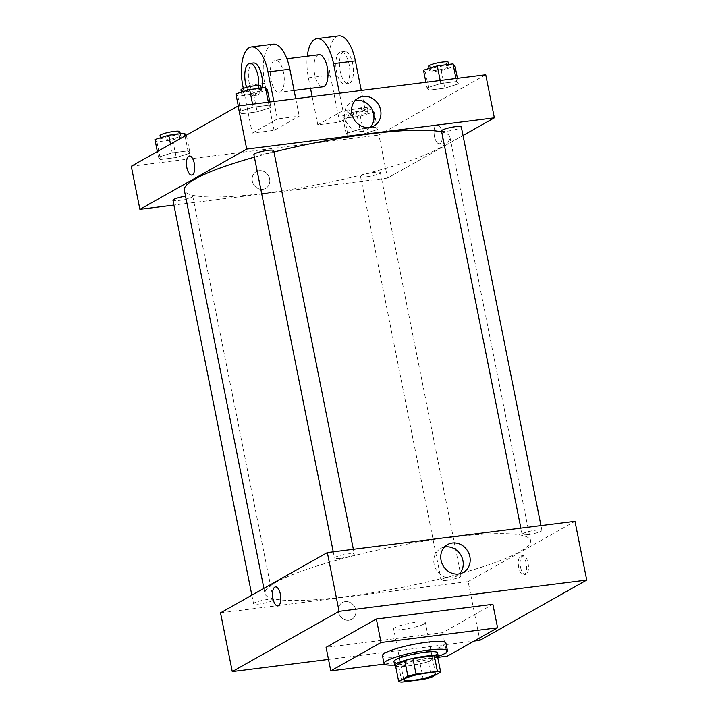 <?xml version="1.0" encoding="UTF-8"?>
<svg xmlns="http://www.w3.org/2000/svg" width="718" height="718" viewBox="0 0 718 718"><rect width="100%" height="100%" fill="white"/><g stroke="black" fill="none" stroke-linecap="round" stroke-linejoin="round"><path stroke-width="0.54" stroke-dasharray="3.59 2.69" d="M424.051 623.996A16.173 2.477 -11.3 0 1 406.514 628.896A16.173 2.477 -11.3 0 1 393.635 629.004A16.173 2.477 -11.3 0 1 409 623.404A16.173 2.477 -11.3 0 1 425.343 622.668A16.173 2.477 -11.3 0 1 424.051 623.996M401.909 682.1L398.777 666.43L420.147 663.737L423.279 679.399M437.531 656.423L428.314 661.628L431.437 677.298M428.314 661.628A21.72 3.33 -11.3 0 1 420.147 663.737M398.777 666.43A21.72 3.33 -11.3 0 1 395.537 665.765M395.618 666.16A22.231 3.41 168.7 0 0 407.896 665.972A22.231 3.41 168.7 0 0 437.792 657.733M437.549 652.824A22.231 3.41 -11.3 0 1 435.781 654.645A22.231 3.41 -11.3 0 1 407.106 662.05A22.231 3.41 -11.3 0 1 393.949 661.529M438.258 656.351A32.337 4.963 -11.3 0 1 394.649 665.065M445.896 643.005A32.337 4.963 -11.3 0 1 443.32 645.661A32.337 4.963 -11.3 0 1 408.246 655.462A32.337 4.963 -11.3 0 1 382.47 655.678M438.159 657.329L384.444 664.105M492.889 604.305L442.62 632.666L326.089 647.376M328.503 659.456L474.051 641.084M345.214 601.621A9.603 8.589 60.6 0 0 342.351 602.564A9.603 8.589 60.6 0 0 339.587 615.146A9.603 8.589 60.6 0 0 351.793 619.293A9.603 8.589 60.6 0 0 355.266 608.227A9.603 8.589 60.6 0 0 345.214 601.621A9.603 8.589 -119.4 0 1 355.266 608.227A9.603 8.589 -119.4 0 1 351.793 619.284A9.603 8.589 -119.4 0 1 339.587 615.146A9.603 8.589 -119.4 0 1 342.36 602.564A9.603 8.589 -119.4 0 1 345.214 601.621M220.516 612.84L468.145 581.589L479.893 640.348M528.098 534.623A10.106 1.553 168.7 0 0 541.928 530.423A10.106 1.553 168.7 0 0 531.715 530.889A10.106 1.553 168.7 0 0 522.112 534.389A10.106 1.553 168.7 0 0 528.098 534.623M447.161 580.288A10.106 1.553 168.7 0 0 461.001 576.096A10.106 1.553 168.7 0 0 450.787 576.554A10.106 1.553 168.7 0 0 441.175 580.054A10.106 1.553 168.7 0 0 447.161 580.288M272.571 600.607A10.106 1.553 -11.3 0 1 261.612 603.667A10.106 1.553 -11.3 0 1 253.562 603.73A10.106 1.553 -11.3 0 1 263.165 600.23A10.106 1.553 -11.3 0 1 273.379 599.772A10.106 1.553 -11.3 0 1 272.571 600.607M468.145 581.589L574.974 521.313M340.476 558.299A10.106 1.553 168.7 0 0 354.315 554.108A10.106 1.553 168.7 0 0 344.101 554.565A10.106 1.553 168.7 0 0 334.498 558.065A10.106 1.553 168.7 0 0 340.476 558.299M345.116 596.775A135.424 20.768 168.7 0 0 530.548 540.546A135.424 20.768 168.7 0 0 393.679 546.712A135.424 20.768 168.7 0 0 264.951 593.615A135.424 20.768 168.7 0 0 345.116 596.775M520.568 567.265A9.603 4.021 -97.2 0 0 525.504 574.687A9.603 4.021 -97.2 0 0 528.295 564.662A9.603 4.021 -97.2 0 0 523.099 555.633A9.603 4.021 -97.2 0 0 520.568 567.265M442.62 632.666L447.314 656.171M444.442 547.071A15.993 14.306 60.6 0 0 440.655 548.48A15.993 14.306 60.6 0 0 434.112 564.222A15.993 14.306 60.6 0 0 456.37 576.339A15.993 14.306 60.6 0 0 459.538 573.826M518.737 567.498A9.603 4.021 82.8 0 1 521.268 555.867A9.603 4.021 82.8 0 1 526.456 564.886A9.603 4.021 82.8 0 1 523.664 574.921A9.603 4.021 82.8 0 1 518.737 567.498M277.875 605.938L277.875 605.938A9.603 4.021 -97.2 0 0 280.406 594.307A9.603 4.021 -97.2 0 0 275.47 586.893L275.47 586.893M441.696 131.959A135.424 20.768 -11.3 0 1 449.926 137.066A135.424 20.768 -11.3 0 1 439.12 148.204A135.424 20.768 -11.3 0 1 264.493 193.295A135.424 20.768 -11.3 0 1 184.32 190.135M254.387 157.17A135.424 20.768 -11.3 0 1 273.962 151.992M441.489 130.909A10.106 1.553 168.7 0 0 447.476 131.143A10.106 1.553 168.7 0 0 461.306 126.942M185.54 196.229A10.106 1.553 -11.3 0 1 192.756 196.292A10.106 1.553 -11.3 0 1 191.948 197.127A10.106 1.553 -11.3 0 1 180.99 200.187A10.106 1.553 -11.3 0 1 172.939 200.25M366.539 176.808A10.106 1.553 -11.3 0 1 360.553 176.574A10.106 1.553 -11.3 0 1 370.156 173.074A10.106 1.553 -11.3 0 1 380.378 172.616A10.106 1.553 -11.3 0 1 379.571 173.442A10.106 1.553 -11.3 0 1 366.539 176.808M273.693 150.627A10.106 1.553 -11.3 0 1 272.885 151.453A10.106 1.553 -11.3 0 1 259.853 154.819A10.106 1.553 -11.3 0 1 253.876 154.585M387.523 178.109L173.9 205.07L387.523 178.109L463.02 135.514L387.523 178.109L378.916 135.02L485.736 74.744M423.494 70.193L425.487 72.527L441.256 70.535L455.032 66.218M448.373 67.061A10.106 1.553 -11.3 0 1 437.415 70.122A10.106 1.553 -11.3 0 1 429.355 70.184A10.106 1.553 -11.3 0 1 438.958 66.684A10.106 1.553 -11.3 0 1 449.181 66.227A10.106 1.553 -11.3 0 1 448.373 67.061M427.022 87.829L429.014 90.154L444.783 88.161L458.56 83.844L456.567 81.52L440.798 83.503L427.022 87.829L429.014 90.154L444.783 88.161L458.56 83.844L456.567 81.52L440.798 83.503L427.022 87.829L425.918 82.292M425.487 72.527L429.014 90.154M441.256 70.535L444.783 88.161M457.456 78.316L458.56 83.844M455.966 78.504L456.567 81.52M440.197 80.497L440.798 83.503M448.391 62.313A10.106 1.553 -11.3 0 1 447.583 63.139A10.106 1.553 -11.3 0 1 436.625 66.2A10.106 1.553 -11.3 0 1 428.574 66.271M235.881 93.878L237.873 96.203L253.642 94.22L267.419 89.894M260.751 90.737A10.106 1.553 -11.3 0 1 249.792 93.798A10.106 1.553 -11.3 0 1 241.742 93.87A10.106 1.553 -11.3 0 1 251.345 90.369A10.106 1.553 -11.3 0 1 261.558 89.903A10.106 1.553 -11.3 0 1 260.751 90.737M239.399 111.505L241.401 113.83L257.161 111.846L270.937 107.52L268.945 105.196L253.176 107.188L239.399 111.505L241.401 113.83L257.161 111.846L270.937 107.52L268.945 105.196L253.176 107.188L239.399 111.505L238.295 105.977M237.873 96.203L241.401 113.83M253.642 94.22L257.161 111.846M269.833 101.992L270.937 107.52M268.344 102.18L268.945 105.196M252.574 104.173L253.176 107.188M260.778 85.989A10.106 1.553 -11.3 0 1 259.97 86.824A10.106 1.553 -11.3 0 1 249.011 89.885A10.106 1.553 -11.3 0 1 240.952 89.947M342.567 115.867L344.559 118.192L360.328 116.199L374.096 111.882L372.103 109.558L356.334 111.541L342.567 115.867L346.085 133.494L348.077 135.819L363.846 133.835L377.623 129.509L375.631 127.185L359.862 129.177L346.085 133.494L348.077 135.819L363.846 133.835L377.623 129.509L375.631 127.185L359.862 129.177L346.085 133.494M367.436 112.726A10.106 1.553 -11.3 0 1 356.478 115.786A10.106 1.553 -11.3 0 1 348.418 115.858A10.106 1.553 -11.3 0 1 358.031 112.358A10.106 1.553 -11.3 0 1 368.244 111.891A10.106 1.553 -11.3 0 1 367.436 112.726M344.559 118.192L348.077 135.819M360.328 116.199L363.846 133.835M374.096 111.882L377.623 129.509M372.103 109.558L375.631 127.185M356.334 111.541L359.862 129.177M366.656 108.804A10.106 1.553 -11.3 0 1 355.688 111.873A10.106 1.553 -11.3 0 1 347.638 111.936A10.106 1.553 -11.3 0 1 357.241 108.436A10.106 1.553 -11.3 0 1 367.454 107.978A10.106 1.553 -11.3 0 1 366.656 108.804M154.944 139.543L156.937 141.877L172.706 139.884L186.231 135.271M179.814 136.402A10.106 1.553 -11.3 0 1 168.856 139.471A10.106 1.553 -11.3 0 1 160.805 139.534A10.106 1.553 -11.3 0 1 170.408 136.034A10.106 1.553 -11.3 0 1 180.622 135.576A10.106 1.553 -11.3 0 1 179.814 136.402M158.472 157.17L160.464 159.504L176.233 157.511L190.01 153.194L188.008 150.861L172.239 152.853L158.472 157.17L160.464 159.504L176.233 157.511L190.01 153.194L188.008 150.861L172.239 152.853L158.472 157.17L157.35 151.57M156.937 141.877L160.464 159.504M172.706 139.884L176.233 157.511M186.483 135.567L190.01 153.194M185.029 135.944L188.008 150.861M170.507 144.147L172.239 152.853M179.841 131.654A10.106 1.553 -11.3 0 1 179.033 132.489A10.106 1.553 -11.3 0 1 168.075 135.549A10.106 1.553 -11.3 0 1 160.024 135.621M434.462 136.366A9.603 4.021 82.8 0 1 436.993 124.735A9.603 4.021 82.8 0 1 442.189 133.754A9.603 4.021 82.8 0 1 439.398 143.788A9.603 4.021 82.8 0 1 434.462 136.366A9.603 4.021 -97.2 0 0 439.398 143.788A9.603 4.021 -97.2 0 0 442.189 133.754A9.603 4.021 -97.2 0 0 436.993 124.735A9.603 4.021 -97.2 0 0 434.471 136.366M355.213 100.502A15.993 14.306 60.6 0 0 351.425 101.911A15.993 14.306 60.6 0 0 344.873 117.653A15.993 14.306 60.6 0 0 367.14 129.761A15.993 14.306 60.6 0 0 370.3 127.248M191.769 175.039L191.769 175.039A9.603 4.021 -97.2 0 0 194.3 163.408A9.603 4.021 -97.2 0 0 189.373 155.986A9.603 4.021 -97.2 0 0 189.364 155.986L189.373 155.986M259.108 170.722A9.603 8.589 60.6 0 0 256.254 171.665A9.603 8.589 60.6 0 0 253.49 184.248A9.603 8.589 60.6 0 0 265.687 188.385A9.603 8.589 60.6 0 0 269.16 177.328A9.603 8.589 60.6 0 0 259.108 170.722A9.603 8.589 -119.4 0 1 269.16 177.328A9.603 8.589 -119.4 0 1 265.687 188.385A9.603 8.589 -119.4 0 1 253.49 184.248A9.603 8.589 -119.4 0 1 256.254 171.665A9.603 8.589 -119.4 0 1 259.117 170.722M131.286 166.271L378.916 135.02M243.312 88.422L252.242 133.117L274.096 130.362L299.226 116.172L277.381 118.937L273.89 101.48M252.242 133.117L277.381 118.937M338.77 35.9A32.337 13.552 -97.2 0 0 330.253 75.076L339.641 122.087L317.796 124.842L342.926 110.662L364.78 107.897L361.289 90.45M339.641 122.087L364.78 107.897M318.945 54.703A16.173 6.776 -97.2 0 0 317.841 55.071A16.173 6.776 -97.2 0 0 314.439 72.949A16.173 6.776 -97.2 0 0 322.992 86.788M317.796 124.842L312.159 96.652M310.508 88.359L308.399 77.831A32.337 13.552 82.8 0 1 307.304 56.175M342.926 110.662L339.443 93.205M274.141 60.59A16.173 6.776 -97.2 0 0 270.74 78.459A16.173 6.776 -97.2 0 0 279.293 92.299A16.173 6.776 -97.2 0 0 283.996 75.408A16.173 6.776 -97.2 0 0 275.245 60.213A16.173 6.776 -97.2 0 0 274.141 60.59M295.744 98.725L299.226 116.172M273.217 44.175A32.337 13.552 -97.2 0 0 264.7 83.351L274.096 130.362M339.686 52.315A16.173 6.776 -97.2 0 0 336.293 70.193A16.173 6.776 -97.2 0 0 344.846 84.033A16.173 6.776 -97.2 0 0 349.54 67.133A16.173 6.776 -97.2 0 0 340.799 51.947A16.173 6.776 -97.2 0 0 339.686 52.315M343.33 51.858A16.173 6.776 -97.2 0 0 339.937 69.727A16.173 6.776 -97.2 0 0 348.481 83.566A16.173 6.776 -97.2 0 0 353.184 66.675A16.173 6.776 -97.2 0 0 344.434 51.481A16.173 6.776 -97.2 0 0 343.33 51.858M253.391 62.978A16.173 6.776 -97.2 0 0 248.697 79.869A16.173 6.776 -97.2 0 0 257.448 95.063A16.173 6.776 -97.2 0 0 258.552 94.686A16.173 6.776 -97.2 0 0 262.007 88M258.731 85.478A16.173 6.776 82.8 0 1 254.908 95.144A16.173 6.776 82.8 0 1 253.804 95.521A16.173 6.776 82.8 0 1 246.651 87.363M308.399 77.831L330.253 75.076M242.855 86.106L264.7 83.351M435.521 673.592L425.343 622.668M403.803 679.928L393.635 629.004M447.601 544.558L440.655 548.48M463.325 572.417L456.37 576.339M523.099 555.633L521.268 555.867M525.504 574.687L523.664 574.921M263.901 588.365L264.951 593.615M449.926 137.066L530.548 540.546M541.928 530.423L540.968 525.603M522.112 534.389L520.864 528.143M251.847 595.168L253.562 603.73M192.756 196.292L273.379 599.772M360.553 176.574L441.175 580.054M380.378 172.616L461.001 576.096M333.251 551.819L334.498 558.065M353.355 549.288L354.315 554.108M429.014 68.47L429.355 70.184M448.813 64.423L449.181 66.227M241.392 92.146L241.742 93.87M261.199 88.099L261.558 89.903M347.638 111.936L348.418 115.858M367.454 107.978L368.244 111.891M160.464 137.811L160.805 139.534M180.263 133.772L180.622 135.576M358.372 97.989L351.425 101.911M374.087 125.838L367.14 129.761M286.886 58.75L275.245 60.213M294.084 90.432L279.293 92.299M344.434 51.481L340.799 51.947M348.481 83.566L344.846 84.033M253.804 95.521L257.448 95.063"/><path stroke-width="1.08" d="M434.228 674.92A16.173 2.477 -11.3 0 1 416.691 679.82A16.173 2.477 -11.3 0 1 403.803 679.928A16.173 2.477 -11.3 0 1 419.177 674.328A16.173 2.477 -11.3 0 1 435.521 673.592A16.173 2.477 -11.3 0 1 434.228 674.92M437.415 671.429L416.045 674.121A21.72 3.33 -11.3 0 0 407.887 676.23L398.669 681.436A21.72 3.33 -11.3 0 0 401.909 682.1L423.279 679.399A21.72 3.33 -11.3 0 0 431.437 677.298L440.664 672.093A21.72 3.33 -11.3 0 0 437.415 671.429L434.282 655.758L412.913 658.451L416.045 674.121M434.282 655.758A21.72 3.33 -11.3 0 1 437.531 656.423L440.664 672.093M412.913 658.451A21.72 3.33 -11.3 0 0 404.755 660.56L395.537 665.765L398.669 681.436M437.792 657.733A22.231 3.41 168.7 0 0 438.339 656.737A22.231 3.41 168.7 0 0 415.866 657.751A22.231 3.41 168.7 0 0 394.729 665.451A22.231 3.41 168.7 0 0 395.618 666.16M394.729 665.451L393.949 661.529A22.231 3.41 -11.3 0 1 415.085 653.829A22.231 3.41 -11.3 0 1 437.549 652.824L438.339 656.737M404.755 660.56L407.887 676.23M394.649 665.065A32.337 4.963 -11.3 0 1 384.04 663.513A32.337 4.963 -11.3 0 1 414.78 652.312A32.337 4.963 -11.3 0 1 447.467 650.84A32.337 4.963 -11.3 0 1 444.882 653.497A32.337 4.963 -11.3 0 1 438.258 656.351M384.04 663.513L382.47 655.678A32.337 4.963 -11.3 0 1 413.209 644.477A32.337 4.963 -11.3 0 1 445.896 643.005L447.467 650.84M384.444 664.105L330.783 670.881L381.052 642.511L497.583 627.801L447.314 656.171L438.159 657.329M330.783 670.881L326.089 647.376L376.358 619.006L492.889 604.305L497.583 627.801M376.358 619.006L381.052 642.511M474.051 641.084L479.893 640.348L586.714 580.072L339.084 611.323L232.264 671.599L328.503 659.456M586.714 580.072L574.974 521.313L327.345 552.573L220.516 612.84L232.264 671.599M441.058 560.3A15.993 14.306 -119.4 0 1 447.601 544.558A15.993 14.306 -119.4 0 1 467.93 551.451A15.993 14.306 -119.4 0 1 463.325 572.417A15.993 14.306 -119.4 0 1 441.058 560.3M327.345 552.573L339.084 611.323M280.397 594.316A9.603 4.021 82.8 0 1 277.875 605.938A9.603 4.021 82.8 0 1 272.678 596.918A9.603 4.021 82.8 0 1 275.47 586.893A9.603 4.021 82.8 0 1 280.397 594.316M459.538 573.826A15.993 14.306 60.6 0 0 460.974 555.373A15.993 14.306 60.6 0 0 444.442 547.071M275.47 586.893A9.603 4.021 -97.2 0 0 272.678 596.918A9.603 4.021 -97.2 0 0 277.875 605.938M263.901 588.365L184.32 190.135A135.424 20.768 -11.3 0 1 254.387 157.17M273.962 151.992A135.424 20.768 -11.3 0 1 441.696 131.959M540.968 525.603L461.306 126.942A10.106 1.553 168.7 0 0 453.255 127.014A10.106 1.553 168.7 0 0 442.297 130.075A10.106 1.553 168.7 0 0 441.489 130.909L520.864 528.143M251.847 595.168L172.939 200.25A10.106 1.553 -11.3 0 1 185.54 196.229M333.251 551.819L253.876 154.585A10.106 1.553 -11.3 0 1 263.479 151.085A10.106 1.553 -11.3 0 1 273.693 150.627L353.355 549.288M139.893 209.36L173.9 205.07L139.893 209.36L246.723 149.093L139.893 209.36L131.286 166.271L238.107 105.995L246.723 149.093L494.352 117.833L246.723 149.093M494.352 117.833L463.02 135.514L494.352 117.833L485.736 74.744L238.107 105.995M457.456 78.316L455.032 66.218L453.04 63.884L437.271 65.877L423.494 70.193L425.918 82.292M453.04 63.884L455.966 78.504M437.271 65.877L440.197 80.497M429.014 68.47L428.574 66.271A10.106 1.553 -11.3 0 1 438.177 62.771A10.106 1.553 -11.3 0 1 448.391 62.313L448.813 64.423M269.833 101.992L267.419 89.894L265.427 87.569L249.658 89.562L235.881 93.878L238.295 105.977M265.427 87.569L268.344 102.18M249.658 89.562L252.574 104.173M241.392 92.146L240.952 89.947A10.106 1.553 -11.3 0 1 250.564 86.447A10.106 1.553 -11.3 0 1 260.778 85.989L261.199 88.099M186.231 135.271L184.49 133.234L168.721 135.226L154.944 139.543L157.35 151.57M184.49 133.234L185.029 135.944M168.721 135.226L170.507 144.147M160.464 137.811L160.024 135.621A10.106 1.553 -11.3 0 1 169.627 132.121A10.106 1.553 -11.3 0 1 179.841 131.654L180.263 133.772M351.829 113.731A15.993 14.306 -119.4 0 1 358.372 97.989A15.993 14.306 -119.4 0 1 378.691 104.882A15.993 14.306 -119.4 0 1 374.087 125.838A15.993 14.306 -119.4 0 1 351.829 113.731M370.3 127.248A15.993 14.306 60.6 0 0 371.744 108.804A15.993 14.306 60.6 0 0 355.213 100.502M194.3 163.408A9.603 4.021 82.8 0 1 191.769 175.039A9.603 4.021 82.8 0 1 186.572 166.02A9.603 4.021 82.8 0 1 189.364 155.986A9.603 4.021 82.8 0 1 194.3 163.408M189.364 155.986A9.603 4.021 -97.2 0 0 186.581 166.02A9.603 4.021 -97.2 0 0 191.769 175.039M294.084 90.432L322.992 86.788A16.173 6.776 -97.2 0 0 327.695 69.897A16.173 6.776 -97.2 0 0 318.945 54.703L286.886 58.75M312.159 96.652L310.508 88.359M339.443 93.205L333.538 63.651L355.383 60.895A32.337 13.552 -97.2 0 0 338.77 35.9L316.916 38.655A32.337 13.552 82.8 0 1 333.538 63.651M307.304 56.175A32.337 13.552 82.8 0 1 316.916 38.655M273.89 101.48L267.985 71.926L289.839 69.17L295.744 98.725M289.839 69.17A32.337 13.552 -97.2 0 0 273.217 44.175L251.372 46.93A32.337 13.552 -97.2 0 0 242.855 86.106L243.312 88.422M361.289 90.45L355.383 60.895M262.007 88A16.173 6.776 -97.2 0 0 260.535 71.1A16.173 6.776 -97.2 0 0 253.391 62.978L249.756 63.435A16.173 6.776 82.8 0 1 258.731 85.478M267.985 71.926A32.337 13.552 -97.2 0 0 251.372 46.93M246.651 87.363A16.173 6.776 82.8 0 1 249.756 63.435"/></g></svg>
